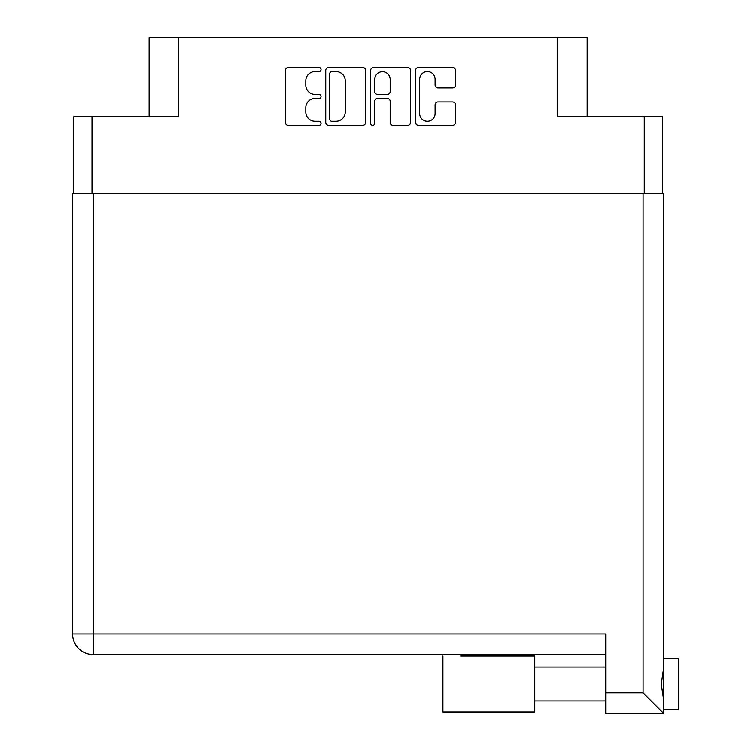 <?xml version="1.0" encoding="UTF-8"?>
<svg xmlns="http://www.w3.org/2000/svg" width="751" height="751" viewBox="0 0 751 751"><rect width="100%" height="100%" fill="white"/><g stroke="black" fill="none" stroke-linecap="round" stroke-linejoin="round"><path stroke-width="1.13" d="M419.649 113.551A7.726 7.726 0 0 0 427.375 121.277A7.726 7.726 0 0 0 435.101 113.551L435.101 104.802A2.891 2.891 0 0 1 437.993 101.92L452.59 101.92A2.891 2.891 0 0 1 455.481 104.802L455.481 122.432A2.891 2.891 0 0 1 452.59 125.323L418.495 125.323A2.891 2.891 0 0 1 415.603 122.432L415.603 70.425A2.891 2.891 0 0 1 418.495 67.534L452.59 67.534A2.891 2.891 0 0 1 455.481 70.425L455.481 85.013A2.891 2.891 0 0 1 452.59 87.905L437.993 87.905A2.891 2.891 0 0 1 435.101 85.013L435.101 79.306A7.726 7.726 0 0 0 427.375 71.58A7.726 7.726 0 0 0 419.649 79.306L419.649 113.551M372.693 125.323A2.018 2.018 0 0 0 374.711 123.295L374.711 101.338A2.891 2.891 0 0 1 377.603 98.447L387.281 98.447A2.891 2.891 0 0 1 390.173 101.338L390.173 122.432A2.891 2.891 0 0 0 393.064 125.323L407.652 125.323A2.891 2.891 0 0 0 410.544 122.432L410.544 70.425A2.891 2.891 0 0 0 407.652 67.534L373.557 67.534A2.891 2.891 0 0 0 370.665 70.425L370.665 123.295A2.018 2.018 0 0 0 372.693 125.323M73.758 116.743L73.758 193.57L73.758 116.743L92.007 116.743L92.007 193.57M365.615 122.432L365.615 70.425A2.891 2.891 0 0 0 362.724 67.534L328.628 67.534A2.891 2.891 0 0 0 325.737 70.425L325.737 122.432A2.891 2.891 0 0 0 328.628 125.323L362.724 125.323A2.891 2.891 0 0 0 365.615 122.432M315.045 71.58L319.015 71.58A2.018 2.018 0 0 0 321.043 69.552A2.018 2.018 0 0 0 319.015 67.534L288.318 67.534A2.891 2.891 0 0 0 285.427 70.425L285.427 122.432A2.891 2.891 0 0 0 288.318 125.323L319.015 125.323A2.018 2.018 0 0 0 321.043 123.295A2.018 2.018 0 0 0 319.015 121.277L315.045 121.277A9.247 9.247 0 0 1 305.798 112.03L305.798 107.693A9.247 9.247 0 0 1 315.045 98.447L319.015 98.447A2.018 2.018 0 0 0 321.043 96.428A2.018 2.018 0 0 0 319.015 94.401L315.045 94.401A9.247 9.247 0 0 1 305.798 85.154L305.798 80.826A9.247 9.247 0 0 1 315.045 71.58M587.16 116.743L587.16 37.55L149.12 37.55L149.12 116.743M178.56 37.55L178.56 116.743L92.007 116.743M662.523 116.743L662.523 193.57L662.523 116.743L557.721 116.743L557.721 37.55M331.801 71.58A2.018 2.018 0 0 0 329.783 73.598L329.783 119.249A2.018 2.018 0 0 0 331.801 121.277L335.997 121.277A9.247 9.247 0 0 0 345.244 112.03L345.244 80.826A9.247 9.247 0 0 0 335.997 71.58L331.801 71.58M390.173 79.446A7.726 7.726 0 0 0 382.447 71.721A7.726 7.726 0 0 0 374.711 79.446L374.711 91.519A2.891 2.891 0 0 0 377.603 94.401L387.281 94.401A2.891 2.891 0 0 0 390.173 91.519L390.173 79.446M460.579 656.045L534.759 656.045L460.579 656.045M678.416 658.252L663.696 658.252L678.416 658.252L678.416 709.77L663.696 709.77M663.696 684.011L663.696 713.45L605.71 713.45L605.71 633.966L93.19 633.966L93.19 193.57L663.696 193.57L663.696 684.011M663.696 667.789L661.265 684.011L663.696 700.232M605.71 654.572L93.19 654.572A20.606 20.606 0 0 1 72.584 633.966L72.584 193.57L93.19 193.57M646.038 713.45L605.71 713.45M663.696 713.45L643.091 692.844L643.091 193.57M534.759 656.045L534.759 711.976L442.912 711.976L442.912 656.045M534.759 711.976L460.579 711.976M644.274 116.743L644.274 193.57M605.71 692.844L643.091 692.844M93.19 654.572L93.19 633.966L72.584 633.966M534.759 700.936L605.71 700.936M534.759 667.085L605.71 667.085L534.759 667.085"/></g></svg>
